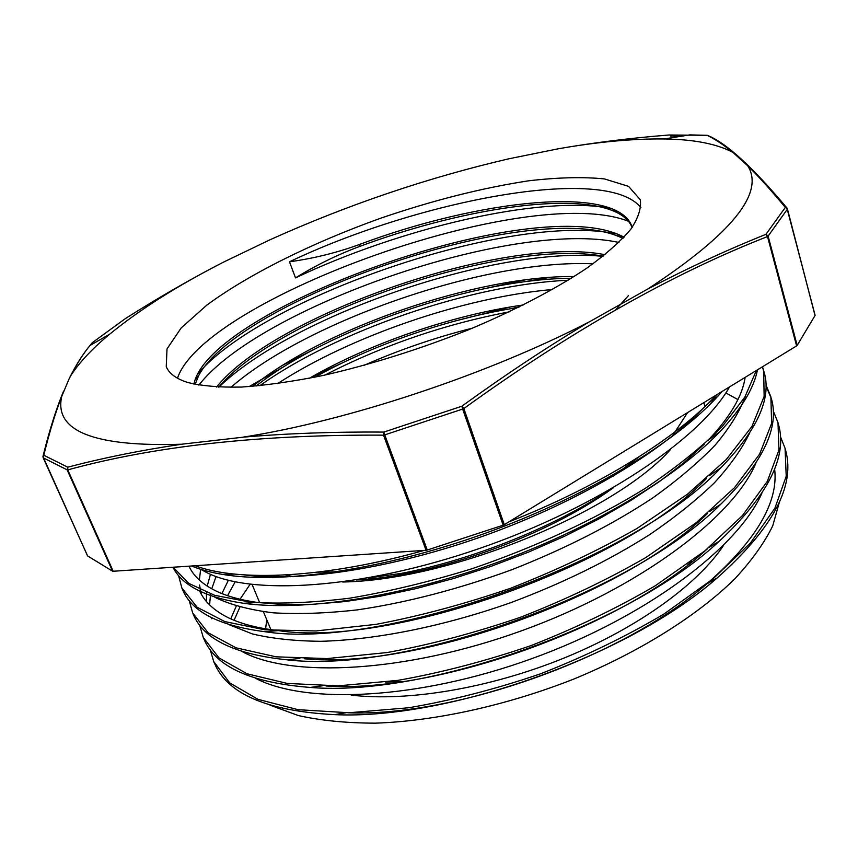 <?xml version="1.0" encoding="UTF-8"?>
<svg xmlns="http://www.w3.org/2000/svg" width="858" height="858" viewBox="0 0 858 858"><rect width="100%" height="100%" fill="white"/><g stroke="black" fill="none" stroke-linecap="round" stroke-linejoin="round"><path stroke-width="1.29" d="M292.878 576.683L291.538 576.276M356.392 579.987C433.505 576.394 546.492 536.411 613.191 487.87C546.492 536.422 433.494 576.394 356.392 579.987M611.647 208.548C540.755 194.391 398.702 228.721 295.527 277.895C316.012 265.219 337.451 254.708 359.824 246.375C455.266 210.886 564.886 192.213 611.851 210.36C622.286 214.35 629.053 220.045 632.131 227.434M195.098 384.405L198.638 375.665C238.449 300.675 523.423 200.204 616.623 235.65L622.994 238.331M628.346 295.731L615.583 309.877M218.736 387.183C277.306 316.656 500.042 237.87 603.174 256.134M256.038 386.079C327.177 329.826 473.895 278.539 571.31 278.324M314.94 377.188C373.101 344.562 450.118 317.91 518.2 307.529M317.889 572.136L336.433 571.846M613.03 476.329L639.618 456.445M509.212 311.862C444.101 324.324 382.711 345.388 325.043 375.043M568.21 280.244C470.259 284.577 335.414 331.531 259.835 385.725M602.927 256.327C493.221 245.763 290.787 316.849 218.897 387.183M616.602 233.923C509.974 211.604 262.258 297.844 197.844 373.831M694.422 416.098L693.747 417.556M670.463 449.603C613.974 512.88 449.302 580.319 342.664 582.003M281.199 576.951L275.482 575.396M234.073 620.27L239.897 607.142M779.45 501.909L772.726 525.857C764.381 542.878 751.79 560.478 734.963 578.678C697.929 615.207 640.636 651.437 574.163 678.914C507.014 705.415 435.51 721.095 375.525 723.155C346.611 723.101 320.903 720.581 298.391 715.572L269.905 705.115M509.845 158.591L558.858 148.67C593.95 142.61 630.662 138.052 669.015 134.996L669.304 134.996M223.37 262.194L269.744 239.886C347.994 204.654 428.024 177.552 509.824 158.569M125.515 318.511C158.301 297.705 190.916 278.936 223.359 262.205C177.595 285.607 139.672 309.609 109.609 334.234L90.026 345.442L92.353 342.642L125.515 318.511M669.015 134.996L707.271 135.317L708.74 136.143M787.408 208.816L785.317 207.432L787.408 208.816M558.869 148.681C598.015 141.838 633.086 138.599 664.103 138.964C693.843 139.382 716.741 143.844 732.829 152.327L747.758 165.841C758.826 176.673 771.342 190.54 785.317 207.432L765.947 234.331L768.125 236.089L767.524 236.561L796.599 345.903L797.168 345.388L768.125 236.089L787.397 209.17L815.036 315.54L787.462 209.052M732.721 152.274C723.058 144.434 714.51 138.781 707.089 135.328M815.036 315.54L797.168 345.388M796.599 345.903L504.289 524.678L463.846 408.547C571.063 331.07 672.286 273.734 767.524 236.561L765.947 234.331C727.723 249.603 688.298 267.835 647.683 289.06L588.845 322.136C547.35 346.922 505.008 374.957 461.829 406.231L462.666 409.062L463.846 408.547L461.829 406.231L383.837 432.067L384.738 434.877L383.526 435.156L426.072 550.268L427.252 550.032L384.738 434.877L462.666 409.062L503.153 525.193L504.289 524.678M747.768 165.851C764.918 193.007 731.617 234.052 647.844 288.974M588.824 322.093C487.194 374.646 347.061 421.053 242.846 437.183C286.883 433.429 333.869 431.713 383.837 432.067L383.526 435.156C259.877 434.459 154.622 446.042 67.771 469.894L67.771 467.202L67.128 469.841L67.771 469.894L113.202 571.256L426.072 550.268M503.153 525.193L427.252 550.032M242.857 437.226L181.907 444.187C140.98 450.246 102.928 457.925 67.771 467.202L43.79 455.233L43.082 457.539M87.495 555.652L43.2 457.807L67.128 469.841L112.548 571.16L113.202 571.256M61.744 396.407C55.384 412.773 49.399 432.389 43.79 455.233L43.05 457.389M112.548 571.16L87.634 555.952M91.699 343.404L92.353 342.642M71.235 374.903C77.327 363.063 83.591 353.239 90.026 345.442C82.926 353.946 76.03 364.897 69.348 378.281L71.235 374.903C79.858 361.872 92.643 348.305 109.609 334.234M61.797 396.278L69.348 378.281M181.714 444.219C93.683 447.029 53.711 431.038 61.776 396.246M359.824 246.375L359.191 244.594C336.744 252.756 313.502 258.483 289.468 261.797C416.763 201.051 605.716 163.792 640.894 207.604M295.527 277.895L289.468 261.797M359.202 244.594C477.509 200.011 618.736 183.548 632.196 227.327M193.94 384.148C208.333 308.397 537.558 189.736 624.045 237.205M216.559 387.076C273.284 315.83 502.209 234.781 604.997 254.676M252.756 386.347C323.745 328.775 475.654 275.622 574.163 276.523M309.288 378.314C369.637 343.511 451.984 314.993 523.412 304.944M210.189 649.72L213.749 661.604L229.751 682.914L258.001 699.356L298.134 709.695L349.034 712.751L408.644 707.764C451.758 700.46 495.795 689.113 540.787 673.723C585.092 656.338 626.168 636.422 664.028 613.985L713.095 578.807L750.503 542.91L774.903 508.183L786.218 476.233L785.059 448.262L780.448 436.647M199.732 625.332L203.239 637.397L219.058 657.989L247.072 673.798L287.183 683.418L338.191 685.853L397.973 680.362C441.302 672.693 485.607 661.121 530.909 645.645C575.493 628.153 616.902 608.225 655.126 585.864L704.718 550.986L742.502 515.486L767.363 481.295L778.957 449.989L777.991 422.694L773.305 411.003M189.243 600.589L192.632 612.891L208.14 632.786L236.057 647.833L276.051 656.82L327.155 658.579L387.173 652.53C430.684 644.605 475.246 632.796 520.86 617.116C565.819 599.549 607.561 579.643 646.095 557.368L696.192 522.736L734.491 487.687L759.652 454.054L771.621 423.38L770.881 396.804L765.969 385.006M178.571 575.579L181.896 588.073L197.147 607.26L224.828 621.589L264.843 629.804L315.969 630.962L376.201 624.324C419.948 616.055 464.768 604.021 510.671 588.223C555.941 570.538 598.037 550.611 636.979 528.474L687.558 494.133L726.286 459.513L751.93 426.458L764.135 396.471L763.684 370.592L762.472 366.774M173.134 567.235L188.685 583.333L214.618 595.302L250.761 602.23C279.729 604.118 312.805 602.756 350.01 598.144C388.996 591.57 429.515 581.799 471.589 568.854C534.641 547.479 594.819 519.53 644.733 488.685C675.9 467.846 701.715 447.136 722.189 426.576L744.798 397.222L756.327 370.538M510.832 306.885L454.515 321.16M360.049 354.686L310.682 377.509M195.174 565.754C238.481 582.089 325.439 578.26 424.217 550.396M442.042 545.195L476.726 533.848M508.826 521.9C599.206 486.583 677.305 437.623 716.569 394.852M525.611 279.783L487.451 287.998M314.371 349.227L282.732 365.218M214.168 662.537L214.511 663.363C227.477 694.068 267.524 711.153 334.641 714.639C447.222 720.023 627.852 656.434 716.913 578.163C772.726 528.56 795.613 485.875 785.574 450.118L785.049 448.262M203.582 638.17L204.011 639.189C215.572 666.73 250.976 682.807 310.231 687.44C426.061 697.264 629.461 625.557 719.24 541.226C767.942 495.667 787.698 456.788 778.517 424.581L778.217 423.52M193.082 613.91L193.415 614.703C203.711 639.296 234.845 654.332 286.819 659.802C404.74 674.023 631.745 593.897 720.849 504.139C762.837 462.719 779.686 427.574 771.406 398.713L765.98 386.014M182.271 588.899L182.69 589.907C191.806 611.883 219.133 625.804 264.661 631.681C382.85 650.364 633.762 561.722 720.956 467.674C757.26 430.137 771.685 398.423 764.221 372.522L762.301 366.881M172.93 567.245C182.046 585.435 205.512 597.436 243.329 603.271C302.756 611.475 398.509 597.715 494.047 563.599C589.478 529.504 675.557 478.185 719.894 431.746C741.387 408.966 753.914 388.331 757.475 369.83M519.701 306.789L509.577 308.923M191.538 566.001C200.311 569.637 210.746 572.458 222.855 574.452C281.37 584.298 382.432 570.066 483.783 533.815C585.21 497.479 675.525 442.975 718.511 395.527L722.157 391.43M550.214 277.327L524.656 281.735M284.631 366.205L249.099 386.626M235.167 581.874L227.563 595.656M255.823 678.431C305.952 704.654 418.264 699.753 531.531 658.751C644.851 617.889 737.365 548.476 761.775 493.457M216.055 576.522L211.744 588.792M210.5 594.476L209.609 604.933M211.433 617.642L211.787 618.79M241.87 651.437C290.315 678.185 405.008 672.994 521.696 630.748C638.406 588.588 732.947 517.749 755.844 463.245M200.633 569.294L199.367 580.072M199.528 585.027L201.287 594.197M228.346 624.41L252.391 633.933C271.857 638.599 294.702 641.055 320.903 641.301C375.707 639.875 443.8 626.394 511.411 602.423C562.537 583.247 608.515 560.735 649.334 534.866C674.613 517.61 696.278 500.289 714.328 482.882C730.04 465.701 741.709 449.26 749.356 433.558M214.468 596.954L216.388 598.037C231.36 605.051 250.289 609.974 273.198 612.816C298.176 614.339 326.244 613.363 357.378 609.877C406.671 602.638 458.097 589.264 511.679 569.787C564.693 548.959 611.625 525.075 652.466 498.133C677.445 480.266 698.401 462.526 715.336 444.927C729.772 427.702 739.789 411.454 745.409 396.203M200.922 569.38L205.18 571.771M205.276 571.814C249.528 595.838 361.443 589.467 480.298 548.187C599.152 507.078 700.525 438.888 729.514 386.937M702.734 408.644C660.617 452.767 577.863 502.016 485.692 535.231C393.597 568.339 300.976 582.378 244.358 574.914M745.13 377.381C742.427 396.085 730.061 417.074 708.054 440.358M704.675 443.8L683.88 462.741L659.051 481.821L630.576 500.664L598.938 518.918L564.714 536.196L528.517 552.112L491.098 566.334L453.249 578.603L415.744 588.685L379.365 596.385L344.809 601.587L312.687 604.3L283.537 604.579L257.797 602.498C239.243 599.892 224.217 595.506 212.73 589.317C201.029 582.99 193.114 575.268 188.974 566.173M706.477 478.528C620.935 567.095 389.543 647.715 278.442 630.619C255.48 628.013 237.248 622.919 223.745 615.325C211.636 608.397 203.485 600.021 199.313 590.207M707.593 513.395C622.511 596.685 416.366 669.851 304.29 658.772M206.488 601.597L206.456 591.537M207.207 586.078L210.489 574.292M725.814 392.91L737.912 399.592M707.292 548.884C622.211 627.455 435.875 693.564 326.072 685.971M221.911 593.575L228.357 580.298M774.635 469.058C778.635 502.391 756.016 540.669 706.788 583.89C622.651 657.528 454.761 717.009 347.983 712.773M230.759 618.843L236.261 606.113M240.047 599.238L250.086 584.319M177.488 378.217C203.807 299.238 526.887 181.832 628.399 221.235M198.852 385.135C258.558 308.043 510.607 219.08 618.929 242.439M230.888 387.366C306.059 321.578 485.263 258.826 592.996 263.814M277.606 383.623C349.807 336.636 462.955 297.329 552.498 289.5M363.642 365.508C398.702 350.043 435.027 337.559 472.651 328.078M687.569 412.591L672.34 436.079M610.66 489.328C554.322 527.048 472.308 559.899 401.576 573.359L368.296 577.97M187.173 382.325C175.976 378.635 169.005 373.412 166.248 366.634L167.01 348.906L181.167 327.96L206.735 305.191C249.131 273.927 312.623 242.621 380.416 218.307C432.443 200.493 481.778 187.999 528.421 180.834C557.7 177.402 583.022 176.769 604.407 178.914L628.56 186.368L640.272 199.71C641.473 208.086 638.341 217.889 630.877 229.14C620.817 241.098 606.359 253.947 587.505 267.696C556.295 288.685 515.014 310.306 467.942 330.019C418.994 349.463 370.71 364.618 323.08 375.472C292.953 381.51 265.744 385.381 241.452 387.065C219.283 387.505 201.201 385.918 187.173 382.325M293.5 576.64L285.521 574.989M265.583 628.839L266.752 619.744M723.637 545.28C697.64 584.502 637.333 628.303 563.277 658.365C489.199 688.352 407.647 701.833 351.287 695.119M385.585 682.099L402.767 681.509M687.59 565.068L691.398 561.314M287.623 575.471L286.669 576.876M682.947 135.972L670.463 136.122M611.851 210.36L617.739 211.336M198.638 375.675L195.27 379.408M616.623 235.65L622.962 236.658M291.055 576.19L290.615 576.769M252.145 584.566L259.695 602.745M263.427 611.733L270.881 629.665M703.839 402.638L704.911 406.327M707.174 135.317L689.821 134.888L664.103 138.964M786.861 207.904C752.412 166.806 725.879 142.61 707.271 135.317M815.089 315.261L786.872 207.904M42.932 456.477L87.516 555.823M63.578 391.119C56.242 408.74 49.399 430.384 43.05 456.059M778.528 424.571L778.013 422.683M214.489 663.373L213.728 661.615M182.679 589.907L181.885 588.084M334.631 714.639L346.01 712.73M716.923 578.153L706.788 583.89M310.221 687.44L322.469 685.799M719.251 541.226L708.59 547.726M286.808 659.802L299.882 658.44M720.859 504.139L709.738 511.4M264.65 631.681L278.442 630.619M720.967 467.664L709.437 475.632M243.318 603.271L257.797 602.498M719.905 431.746L709.684 439.178M222.844 574.452L234.556 574.088M718.521 395.517L708.451 403.185"/></g></svg>
